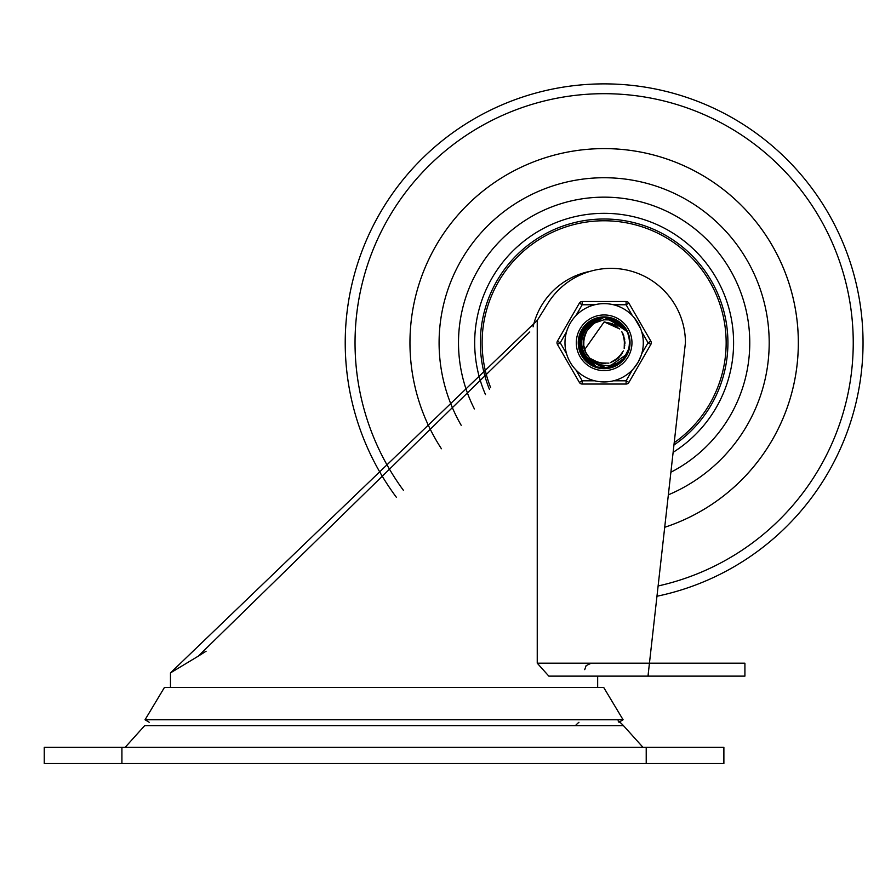 <?xml version="1.0" encoding="UTF-8"?>
<svg xmlns="http://www.w3.org/2000/svg" width="885" height="885" viewBox="0 0 885 885"><rect width="100%" height="100%" fill="white"/><g stroke="black" fill="none" stroke-linecap="round" stroke-linejoin="round"><path stroke-width="1.33" d="M575.383 725.678A32.369 32.369 0 0 1 578.956 722.271M618.106 720.899A32.369 32.369 0 0 1 623.494 725.678L642.975 747.327M44.25 763.512L723.886 763.512L723.886 747.327L44.25 747.327L44.25 763.512M149.2 722.271L145.04 719.77L164.455 687.413L603.681 687.413L623.095 719.77L618.936 722.271M145.04 719.77L623.095 719.77M597.663 687.413L597.663 676.129L744.916 676.129L744.916 663.186L649.446 663.186L685.433 342.727A74.44 74.44 0 0 0 547.494 303.953A1077.288 1077.288 0 0 1 537.239 320.392L537.239 663.186L548.833 676.129L648.451 676.129L648.451 672.102M648.019 675.863L649.446 663.186L537.239 663.186M529.783 331.952L198.284 656.128M537.239 320.392L170.473 672.899L197.51 656.615M198.34 656.106L206.072 651.238M410.009 338.49A194.18 194.18 0 0 0 441.416 448.75A194.18 194.18 0 0 1 608.438 148.658A194.18 194.18 0 0 1 664.712 527.283A194.18 194.18 0 0 0 586.501 149.41A194.18 194.18 0 0 0 410.009 338.49M656.969 596.247A258.907 258.907 0 0 0 860.873 309.33A258.907 258.907 0 0 0 590.229 84.252A258.907 258.907 0 0 0 396.436 497.37M673.131 452.323A129.453 129.453 0 0 0 606.999 213.362A129.453 129.453 0 0 0 485.5 394.588M670.896 472.225A145.638 145.638 0 0 0 607.364 197.189A145.638 145.638 0 0 0 474.393 408.936M668.352 494.837A165.052 165.052 0 0 0 607.796 177.774A165.052 165.052 0 0 0 461.207 425.32M533.08 326.864A72.813 72.813 0 0 1 590.207 271.319M601.026 219.037A123.789 123.789 0 0 1 673.95 445.011A123.789 123.789 0 0 0 601.026 219.037A123.789 123.789 0 0 0 489.449 389.378A123.789 123.789 0 0 1 601.026 219.037M583.823 327.373L604.156 317.295L606.723 317.416L626.956 331.41L622.996 326.521L614.124 321.067L609.555 319.905L603.847 319.806L594.709 322.981L590.527 326.255L587.153 330.669A20.864 20.864 0 0 0 587.164 354.907A20.864 20.864 0 0 1 587.009 354.686L589.587 357.783M627.122 353.812L626.702 354.575M578.668 343.9L589.731 321.753L604.156 317.361L614.013 319.275L618.98 322.096M629.169 337.937L629.567 344.044M621.812 361.168L616.867 364.83M598.249 367.596L592.508 365.439M580.062 351.19L578.801 345.294M579.443 336.422L596.501 318.456L604.112 317.35L620.44 323.18L626.503 330.691L615.031 319.728L604.145 317.372L618.195 321.509L626.392 330.503M629.5 345.438L628.029 351.577M626.779 354.376L628.571 350.095M615.661 365.538L603.371 368.193L611.236 367.275M591.269 364.797L582.374 355.914M582.374 329.497L604.134 317.284L625.452 328.789L626.89 331.3M627.62 352.728L624.279 358.348M608.515 367.906L602.397 368.182L613.88 366.357M585.405 360.084L581.854 355.095L584.753 359.354M578.945 346.688L587.518 323.445L604.156 317.339L611.38 318.334L615.772 320.127M623.704 359.144L620.75 362.109M601.003 368.094L596.91 367.22M582.518 356.312L579.686 349.951M629.633 342.65L628.848 348.911M618.073 364.133L607.132 368.027M593.758 366.08L584.554 358.978M581.058 331.952L601.136 317.461L604.123 317.306L623.792 326.543L626.735 331.056M587.408 362.031L582.352 355.925M578.901 339.165L593.879 319.441L604.123 317.372L615.783 320.105L621.856 324.529M579.52 349.42L585.505 325.381L604.156 317.317L608.659 317.693L626.934 331.377M625.374 356.909L618.405 363.879M603.791 368.282L594.145 366.213M629.467 339.862L629.368 346.168M620.33 362.485L613.714 366.357M596.368 367.076L589.576 363.658M579.808 335.172L598.393 317.947L604.112 317.328L621.901 324.485L626.58 330.824M629.235 347.274L627.288 353.38M626.89 354.188L624.5 357.994M589.598 363.735L581.887 355.073M578.657 341.964L591.39 320.702L604.145 317.372L617.487 321.067L625.463 328.954M582.02 355.471L581.356 354.243L582.164 329.851L603.094 317.306L605.882 317.35L626.956 331.41L607.829 317.56L604.156 317.306L610.573 318.113L626.834 331.211L624.976 328.092L604.134 317.295L583.713 327.527L580.239 351.677L580.77 352.971M627.222 353.613L624.556 358.038M607.375 368.083L602.397 368.204M592.873 365.66L591.634 365.007L578.69 344.32L589.056 322.228L604.156 317.361L613.228 318.965L617.476 321.089M628.759 336.156L629.6 342.241M586.689 361.368L585.693 360.394L579.343 336.831L595.705 318.722L604.123 317.35L619.788 322.66L626.469 330.647M629.622 343.623L628.306 350.792M626.746 354.431L626.049 355.681M617.243 364.653L605.185 368.182M628.261 351.024L624.777 357.684M610.296 367.529L602.807 368.204M624.81 357.706L621.37 361.556M602.807 368.248L597.707 367.441M629.556 340.836L629.036 348.093M619.555 363.093L607.951 367.917M595.439 366.755L594.134 366.246L579.011 347.097L586.888 324.01L604.167 317.339L584.941 326.001L579.631 349.818L596.767 367.198L602.099 368.171M605.948 368.215L604.201 368.282L582.75 356.666L580.881 332.34L600.318 317.582L604.123 317.306L623.25 325.901L626.691 330.979M629.036 348.303L623.261 359.531M612.962 366.711L600.439 367.939M588.813 363.16L587.728 362.308L578.845 339.574L593.127 319.795L604.134 317.372L590.671 321.133L578.646 342.362L589.963 363.978L598.548 367.596M627.908 351.92L623.317 359.553M627.93 333.745L629.423 339.442L629.467 345.338M625.341 356.854L620.65 362.219L614.068 366.213M585.173 351.456L590.361 359.21L594.388 362.419L599.278 364.72L608.692 365.793L617.232 363.149L622.863 359.122L626.945 354.111L606.999 368.127L584.388 358.923L579.874 334.939L597.574 318.146L604.112 317.339L621.292 323.921L626.547 330.769M629.534 341.079L629.29 346.964L627.631 352.595M623.073 359.741L614.267 366.191L610.617 367.43M586.213 332.118L583.348 341.112A20.864 20.864 0 0 1 583.37 340.813M583.923 337.661L583.757 347.241A20.864 20.864 0 0 1 583.702 346.953L583.901 347.882M587.286 330.448L585.704 333.037M583.303 343.778L585.947 352.993A20.864 20.864 0 0 1 585.804 352.739L586.877 354.531M586.877 331.078L583.658 338.844A20.864 20.864 0 0 1 583.713 338.557M584.498 349.818L604.156 321.908L619.754 328.999M584.598 335.47L583.392 344.984A20.864 20.864 0 0 1 583.37 344.696L583.469 345.648M583.292 342.019A20.864 20.864 0 0 1 583.315 341.488L583.27 343.247M583.978 348.137A20.864 20.864 0 0 1 583.846 347.628L584.686 350.394M590.737 358.735L599.986 363.259M610.263 362.695L619.091 357.374M624.19 348.424L624.5 338.136M585.516 333.38L583.281 342.705M586.401 353.768A20.864 20.864 0 0 1 586.147 353.336L587.751 355.737M595.97 361.943L604.997 363.647M615.805 360.04L619.046 357.341M624.965 342.329L622.786 333.413M615.042 325.038L604.134 321.897L616.004 325.669M583.624 346.577A20.864 20.864 0 0 1 583.436 345.371L583.967 348.214M586.655 331.399L584.764 334.961M585.627 352.396A20.864 20.864 0 0 1 585.096 351.301L586.434 353.867M586.589 354.122L587.065 354.819M594.93 361.467L604.997 363.658M614.843 360.649L622.144 353.38M624.954 343.48L622.808 333.402M587.264 330.492L586.025 332.439M587.22 330.57L585.737 332.893M584.686 350.316A20.864 20.864 0 0 1 584.277 349.166L585.848 352.883M592.939 360.35L602.707 363.635M612.829 361.711L620.883 355.294M624.755 345.747L623.715 335.503M617.796 327.074L604.156 321.919L619.445 328.656M584.852 334.84L583.646 338.69M598.559 362.85L608.847 363.138M617.973 358.359L623.372 350.925M624.721 339.608L621.834 331.709M612.619 323.766L604.123 321.908L614.655 324.806M590.472 358.502L598.216 362.806M610.705 362.551L618.604 357.861M624.301 347.982L624.578 338.468M585.837 332.771L584.609 335.393M595.66 361.81L605.451 363.635M616.181 359.775L622.365 352.982M624.965 343.015L623.084 334.021M593.912 323.479A21.848 21.848 0 0 0 593.481 323.722L587.131 330.647A20.864 20.864 0 0 0 584.421 335.968M583.337 344.309A20.864 20.864 0 0 1 583.281 343.092M583.414 340.426A20.864 20.864 0 0 1 583.58 339.22M583.801 338.17A20.864 20.864 0 0 1 584.1 336.997M626.945 354.111A25.455 25.455 0 0 0 626.945 331.466M628.892 382.431L626.093 380.815L613.493 380.815A39.161 39.161 0 0 0 632.399 369.897L626.093 380.815L626.093 384.046L582.186 384.046L626.093 384.046A3.241 3.241 0 0 0 628.892 382.431L650.851 344.409L648.052 342.783L641.747 353.701A39.161 39.161 0 0 0 641.747 331.875L648.052 342.783L650.851 341.167L628.892 303.146L626.093 304.761L632.399 315.68A39.161 39.161 0 0 0 613.493 304.761L626.093 304.761L626.093 301.519L582.186 301.519L626.093 301.519A3.241 3.241 0 0 1 628.892 303.146M641.238 355.316L638.052 362.363L633.538 368.658M640.718 328.811L634.534 318.102M576.301 342.783A27.833 27.833 0 0 1 618.051 318.688A27.833 27.833 0 0 1 618.051 366.888A27.833 27.833 0 0 1 576.301 342.783A27.833 27.833 0 0 1 618.051 318.688A27.833 27.833 0 0 1 618.051 366.888A27.833 27.833 0 0 1 576.301 342.783M564.984 342.783A39.161 39.161 0 0 0 623.715 376.7A39.161 39.161 0 0 0 623.715 308.876A39.161 39.161 0 0 0 564.984 342.783A39.161 39.161 0 0 0 623.715 376.7A39.161 39.161 0 0 0 623.715 308.876A39.161 39.161 0 0 0 564.984 342.783M566.533 353.701L560.227 342.783L557.428 341.167L579.376 303.146A3.241 3.241 0 0 1 582.186 301.519A3.241 3.241 0 0 0 579.376 303.146L582.186 304.761L582.186 301.519M594.786 380.815L582.186 380.815L579.376 382.431L557.428 344.409A3.241 3.241 0 0 1 557.428 341.167M650.851 341.167A3.241 3.241 0 0 1 650.851 344.409M575.881 369.897L582.186 380.815L582.186 384.046A3.241 3.241 0 0 1 579.376 382.431M604.134 368.68A25.886 25.886 0 0 0 626.558 329.839A25.886 25.886 0 0 0 581.722 329.839A25.886 25.886 0 0 0 604.134 368.68M125.161 747.327L144.642 725.678L623.494 725.678M121.92 763.512L121.92 747.327M646.216 747.327L646.216 763.512M658.119 585.97A249.105 249.105 0 0 0 850.861 308.456A249.105 249.105 0 0 0 589.687 94.109A249.105 249.105 0 0 0 403.372 490.257M490.688 387.719A122.019 122.019 0 0 1 601.07 220.807A122.019 122.019 0 0 1 674.215 442.677M557.428 344.409L560.227 342.783L566.533 331.875M575.881 315.68L582.186 304.761L594.786 304.761M584.719 669.657L586.113 665.653L591.191 663.186M170.473 687.413L170.473 672.899"/></g></svg>
